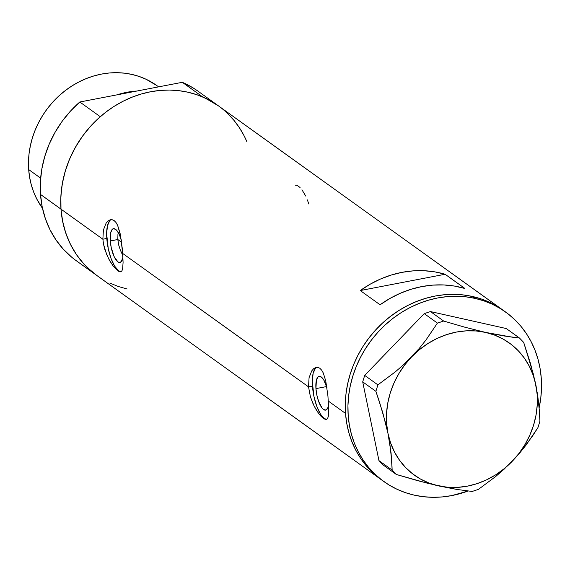 <?xml version="1.0" encoding="UTF-8"?>
<svg xmlns="http://www.w3.org/2000/svg" width="570" height="570" viewBox="0 0 570 570"><rect width="100%" height="100%" fill="white"/><g stroke="black" fill="none" stroke-linecap="round" stroke-linejoin="round"><path stroke-width="0.85" d="M300.077 187.509L296.849 185.193L295.623 185.236M305.727 196.066L301.958 189.774M308.769 203.974L307.394 199.885M121.552 252.823L122.807 255.139L120.441 250.38L118.695 245.022L117.812 239.514L110.281 240.96A17.207 5.771 79.1 0 1 113.466 228.67A17.207 5.771 79.1 0 1 121.26 239.842M118.368 232.246L117.94 234.434L118.368 232.246M325.641 410.122L325.62 410.129A17.207 5.771 79.1 0 0 328.598 404.971L327.743 408.013L325.912 410.044L323.539 409.524L322.264 408.305L318.651 401.487L316.884 395.195L315.944 388.612L326.631 386.56L315.944 388.612A17.207 5.771 79.1 0 1 319.129 376.321A17.207 5.771 79.1 0 1 326.923 387.493M316.87 367.308A26.534 8.899 -100.9 0 0 312.467 386.111L308.534 386.866L309.068 377.668L311.74 370.878L313.628 368.719L316.3 367.379M313.628 368.719L315.687 367.529L317.796 367.365L319.82 368.249L321.672 370.158L323.29 373.001L325.755 380.952L327.935 396.022L328.748 410.094L328.299 416.471L327.636 418.394L326.61 419.392L325.199 419.42L321.323 416.642L319.008 413.934L314.291 406.417L310.451 396.969L308.534 386.866L122.692 253.443L123.084 262.442L122.636 268.819L121.973 270.743L120.947 271.74L119.543 271.769L117.755 270.836L113.345 266.276L108.628 258.766L104.787 249.311L103.54 244.245L102.871 239.215L103.405 230.009L106.084 223.219L107.965 221.067L110.637 219.721M111.214 219.657A26.534 8.899 -100.9 0 0 106.804 238.46L102.871 239.215L60.99 209.14A104.36 92.675 125.7 0 0 96.672 275.367A104.36 92.675 -54.3 0 1 60.99 209.14L102.871 239.215L103.405 230.009L106.084 223.219M107.965 221.067L110.024 219.878L112.133 219.714L114.157 220.597L116.009 222.507L117.627 225.342L120.562 235.638L122.692 253.443L308.534 386.866L309.068 377.668L311.74 370.878M119.978 262.471L119.957 262.471A17.207 5.771 79.1 0 0 122.935 257.319L121.253 261.687L119.109 262.457L117.876 261.865L114.114 256.557L111.221 247.544L110.281 240.96L117.812 239.514L117.94 234.434M539.184 407.621L540.809 397.774L541.5 387.914L541.265 378.138L540.096 368.548L538.009 359.228L535.023 350.265L531.169 341.751L526.481 333.771L521.009 326.396L514.803 319.699L507.913 313.742L500.424 308.584L492.395 304.28L483.909 300.86L475.045 298.374L465.882 296.828L456.527 296.243L447.051 296.635L437.553 297.982L428.127 300.283L418.857 303.518L409.837 307.65L401.152 312.638L392.887 318.43L385.128 324.986L377.939 332.232L371.391 340.098L365.548 348.512L360.468 357.383L356.2 366.645L352.787 376.186L350.258 385.933L348.641 395.78L347.942 405.641L348.185 415.416L349.353 425.006L351.434 434.333L354.419 443.289L358.274 451.803L362.962 459.783L368.434 467.158L374.647 473.855L381.53 479.812L389.018 484.97L397.048 489.274L405.534 492.694L414.404 495.18L423.56 496.726L432.922 497.311L442.398 496.919L451.889 495.572L468.084 491.005A104.36 92.675 -54.3 0 1 414.404 495.18A104.36 92.675 -54.3 0 1 383.859 481.55A104.36 92.675 -54.3 0 1 359.734 358.844A104.36 92.675 -54.3 0 1 475.045 298.374L472.402 296.471A104.36 92.675 125.7 0 0 357.091 356.941A104.36 92.675 125.7 0 0 381.216 479.655A104.36 92.675 -54.3 0 1 345.534 413.428L328.356 401.095L345.534 413.428A104.36 92.675 -54.3 0 1 397.197 311.583A104.36 92.675 -54.3 0 1 502.94 310.108A104.36 92.675 125.7 0 0 472.402 296.471L475.045 298.374A104.36 92.675 -54.3 0 1 505.583 312.004A104.36 92.675 -54.3 0 1 539.206 407.529M110.024 219.878L112.133 219.714L114.157 220.597L116.009 222.507L117.627 225.342L120.092 233.301L122.272 248.363L123.084 262.442L122.636 268.819L121.973 270.743L120.626 271.84M244.601 136.786L246.746 141.41A104.36 92.675 -54.3 0 0 218.395 105.821L197.918 91.114A104.36 92.675 125.7 0 0 182.307 82.308L202.785 97.007A104.36 92.675 -54.3 0 1 218.395 105.821A104.36 92.675 125.7 0 0 112.653 107.302A104.36 92.675 125.7 0 0 60.99 209.14L62.151 218.738L64.225 228.064L67.203 237.027L71.05 245.542L75.725 253.529L81.197 260.91L87.395 267.615L96.758 275.424M315.687 367.529L317.796 367.365L319.82 368.249L321.672 370.158L323.29 373.001L325.755 380.952L327.935 396.022L328.748 410.094L328.299 416.471L327.636 418.394L326.289 419.492M380.083 304.779L360.261 290.55A104.36 92.675 -54.3 0 1 445.106 274.256L464.921 288.484A104.36 92.675 125.7 0 0 380.083 304.779L360.261 290.55L445.106 274.256L464.921 288.484L454.497 286.076L443.738 284.943L432.787 285.114L421.786 286.582L410.87 289.325L400.197 293.308L389.887 298.481L380.083 304.779M244.024 135.646L239.343 127.659L233.878 120.277L227.672 113.573M218.474 105.877L205.286 98.133L196.8 94.706L187.936 92.205L178.78 90.651L169.425 90.06L159.949 90.438L150.452 91.784L141.025 94.078L131.755 97.299L122.728 101.424L114.043 106.405L105.778 112.19L98.004 118.738L90.808 125.977L84.26 133.836L78.411 142.243L73.323 151.121L69.048 160.37L65.628 169.917L63.092 179.657L61.46 189.504L60.762 199.365L60.99 209.14A104.36 92.675 -54.3 0 1 100.277 116.7L79.8 101.994A104.36 92.675 125.7 0 0 40.506 194.434L60.99 209.14L40.506 194.434A104.36 92.675 125.7 0 0 76.195 260.661L383.859 481.55M109.789 283.055L118.268 286.482L127.131 288.983M345.534 413.428L346.695 423.026L348.769 432.345L351.747 441.315L355.594 449.83L360.269 457.817L365.741 465.198L371.939 471.903L381.301 479.712L372.003 471.96L365.79 465.262L360.318 457.888L355.63 449.908L351.776 441.394L348.79 432.43L346.71 423.111L345.541 413.514L345.299 403.745L345.997 393.884L347.615 384.038L350.144 374.291L353.557 364.743L357.825 355.488L362.905 346.61L368.747 338.202L375.295 330.336L382.484 323.09L390.251 316.535L398.508 310.736L407.194 305.748L416.214 301.623L425.484 298.388L434.91 296.087L444.408 294.733L453.884 294.348L463.239 294.932L472.402 296.471L481.265 298.965L489.751 302.385L503.018 310.166L489.83 302.421L481.344 298.993L472.48 296.493L463.325 294.939L453.969 294.348L444.493 294.726L434.995 296.072L425.569 298.367L416.299 301.587L407.279 305.705L398.587 310.686L390.322 316.478L382.555 323.026L375.359 330.265L368.804 338.124L362.955 346.531L357.867 355.402L353.592 364.658L350.172 374.205L347.636 383.945L346.004 393.792L345.306 403.653L345.534 413.428M360.261 290.55L370.065 284.252L380.375 279.079L391.056 275.096L401.964 272.353L412.965 270.885L423.916 270.714L434.675 271.84L445.106 274.256L360.261 290.55M120.947 271.74L119.543 271.769L117.755 270.836L113.345 266.276L109.768 260.861L106.519 254.191L103.54 244.245L102.871 239.215L106.804 238.46A26.534 8.899 -100.9 0 0 121.068 271.683M109.711 220.733L107.474 225.699L106.64 233.693L108.243 248.613L110.979 258.303L114.584 266.062L118.51 270.693L120.413 271.598M119.957 262.471A17.207 5.771 79.1 0 1 110.281 240.96L110.715 232.681L112.169 229.461L113.174 228.748L115.546 229.275L116.822 230.487L119.308 234.584L121.41 240.355M323.418 418.487L319.008 413.934L316.614 410.486L313.201 404.194L310.451 396.969L308.534 386.866L312.467 386.111A26.534 8.899 -100.9 0 0 326.731 419.335M326.61 419.392L325.199 419.42M315.374 368.384L313.137 373.35L312.303 381.344L313.906 396.264L316.642 405.961L320.247 413.713L322.207 416.478L324.173 418.344L326.076 419.249M325.62 410.129A17.207 5.771 79.1 0 1 315.944 388.612L316.379 380.332L317.832 377.112L319.977 376.343L322.485 378.145L323.753 379.934L327.066 388.013M117.812 239.514L121.588 242.221L117.812 239.514L118.695 245.022L120.441 250.38M512.152 461.372L519.541 453.214L532.416 436.207L537.938 427.628L539.933 421.159L538.871 404.151L535.793 384.65L530.549 363.731L523.688 342.42L519.448 338.01L503.851 335.944L485.54 332.388L464.992 327.244L443.659 321.038L430.471 311.569L506.253 328.541L519.448 338.01L511.988 337.141L485.54 332.388L464.992 327.244L443.659 321.038L437.425 323.105L425.883 340.126L419.142 348.555L403.695 364.601L395.324 371.861L377.889 384.871L364.7 375.395L424.237 313.628L437.425 323.105L425.883 340.126L419.142 348.555L403.695 364.601L395.324 371.861L377.889 384.871L375.894 391.341L382.705 412.473L388.006 433.57L389.816 443.51L391.818 461.793L392.146 470.079L378.95 460.603L362.705 381.864L375.894 391.341L379.456 401.907L385.591 423.061L388.006 433.57L391.07 452.922L392.146 470.079L396.378 474.482L428.17 483.431L456.613 489.402L472.167 491.454L478.401 489.395L495.701 476.499L504.072 469.245L519.541 453.214L526.288 444.792L537.938 427.628L539.933 421.159L539.612 412.915L537.631 394.746L533.42 374.312L523.688 342.42L519.448 338.01L506.253 328.541L430.471 311.569L424.237 313.628L364.7 375.395L362.705 381.864L378.95 460.603L383.19 465.013L396.378 474.482L417.76 480.702L438.259 485.832A81.368 72.255 -54.3 0 1 388.006 433.57A81.368 72.255 -54.3 0 1 411.647 356.849A81.368 72.255 -54.3 0 1 485.54 332.388A81.368 72.255 -54.3 0 1 535.793 384.65A81.368 72.255 -54.3 0 1 512.152 461.372A81.368 72.255 -54.3 0 1 438.259 485.832L456.613 489.402L472.167 491.454L478.401 489.395L495.701 476.499L512.152 461.372L519.078 453.3L525.02 444.472L529.879 435.038L533.577 425.163L536.049 415.01L537.254 404.757L537.168 394.582L535.793 384.65L533.157 375.138L529.302 366.211L524.286 358.01L518.208 350.692L511.169 344.373L503.282 339.157L494.689 335.139L485.54 332.388L475.978 330.949L466.182 330.849L456.306 332.082L446.531 334.64L437.019 338.466L427.928 343.511L419.42 349.666L411.647 356.849L404.721 364.921L398.779 373.749L393.92 383.183L390.222 393.058L387.75 403.211L386.546 413.464L386.631 423.638L388.006 433.57L390.642 443.082L394.497 452.01L399.513 460.204L405.591 467.528L412.63 473.848L420.51 479.064L429.103 483.082L438.259 485.832L447.82 487.272L457.617 487.371L467.493 486.139L477.268 483.581L486.78 479.748L495.864 474.71L504.372 468.554L512.152 461.372M437.425 323.105L424.237 313.628L430.471 311.569L443.659 321.038L437.425 323.105M375.894 391.341L362.705 381.864L364.7 375.395L377.889 384.871L375.894 391.341M396.378 474.482L383.19 465.013L378.95 460.603L392.146 470.079L396.378 474.482M40.641 178.146L28.685 169.568A84.901 75.397 125.7 0 0 42.501 208.307L36.872 199.179L33.744 192.254L31.322 184.958L29.633 177.377L28.685 169.568L40.641 178.146M71.841 257.312L63.341 249.225L56.017 239.97L49.989 229.696L45.351 218.559L42.173 206.746L40.506 194.434L40.385 181.83L41.802 169.133L44.745 156.543L49.155 144.26L54.969 132.482L62.094 121.396L70.416 111.178L79.8 101.994L182.307 82.308L202.785 97.007L213.216 102.386L218.545 105.927M92.319 272.011L83.819 263.931L76.501 254.676L70.466 244.402L65.828 233.265L62.65 221.445L60.99 209.14L60.869 196.536L62.287 183.839L65.222 171.249L69.64 158.966L75.454 147.188L82.579 136.102L90.894 125.885L100.277 116.7L79.8 101.994L182.307 82.308L192.731 87.68L198.068 91.221M116.893 94.869A84.901 75.397 -54.3 0 1 136.864 91.036A84.901 75.397 125.7 0 0 116.893 94.869M158.624 86.854L156.75 85.514A84.901 75.397 125.7 0 0 70.723 86.711A84.901 75.397 125.7 0 0 28.685 169.568L28.5 161.616L29.07 153.594L30.395 145.585L32.462 137.655L35.247 129.889L38.724 122.365L42.857 115.147L47.616 108.307L52.946 101.909L58.803 96.024L65.123 90.694L71.849 85.985L78.916 81.93L86.255 78.582L93.801 75.96L101.467 74.093L109.198 72.996L116.907 72.689L124.516 73.174L131.969 74.435L139.18 76.473L146.077 79.258L156.814 85.557M218.395 105.821L505.583 312.004"/></g></svg>
